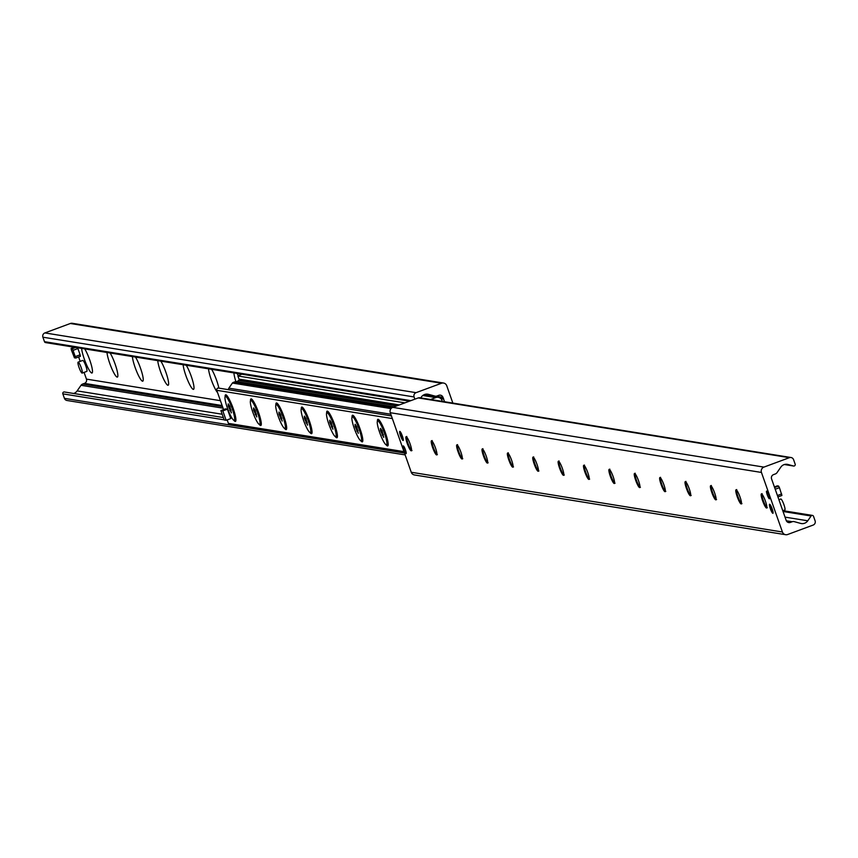 <?xml version="1.0" encoding="UTF-8"?>
<svg xmlns="http://www.w3.org/2000/svg" width="858" height="858" viewBox="0 0 858 858"><rect width="100%" height="100%" fill="white"/><g stroke="black" fill="none" stroke-linecap="round" stroke-linejoin="round"><path stroke-width="1.29" d="M767.245 494.819A4.108 0.686 69.7 0 1 766.602 491.098A4.108 0.686 69.7 0 1 768.671 494.701A4.108 0.686 69.7 0 1 769.454 498.788A4.108 0.686 69.7 0 1 767.245 494.819M403.904 449.646A4.108 0.686 69.7 0 1 403.249 445.924A4.108 0.686 69.7 0 1 405.33 449.528A4.108 0.686 69.7 0 1 406.102 453.614A4.108 0.686 69.7 0 1 403.904 449.646M400.536 435.8A4.837 0.815 69.7 0 1 399.774 431.402A4.837 0.815 69.7 0 1 402.22 435.66A4.837 0.815 69.7 0 1 403.142 440.486A4.837 0.815 69.7 0 1 400.536 435.8M770.334 508.622A4.837 0.815 69.7 0 1 769.572 504.236A4.837 0.815 69.7 0 1 772.018 508.483A4.837 0.815 69.7 0 1 772.929 513.309A4.837 0.815 69.7 0 1 770.334 508.622M766.848 507.561A7.508 1.266 69.7 0 1 763.277 500.461A7.508 1.266 69.7 0 1 761.861 494.09M765.433 501.179A7.508 1.266 69.7 0 1 766.612 507.99A7.508 1.266 69.7 0 1 762.826 501.394A7.508 1.266 69.7 0 1 761.4 493.908A7.508 1.266 69.7 0 1 765.433 501.179M741.473 503.474A7.508 1.266 69.7 0 1 737.891 496.374A7.508 1.266 69.7 0 1 736.486 490.004M740.057 497.093A7.508 1.266 69.7 0 1 741.237 503.914A7.508 1.266 69.7 0 1 737.44 497.308A7.508 1.266 69.7 0 1 736.014 489.821A7.508 1.266 69.7 0 1 740.057 497.093M716.087 499.388A7.508 1.266 69.7 0 1 712.515 492.299A7.508 1.266 69.7 0 1 711.1 485.918M714.671 493.007A7.508 1.266 69.7 0 1 715.862 499.828A7.508 1.266 69.7 0 1 712.065 493.221A7.508 1.266 69.7 0 1 710.639 485.735A7.508 1.266 69.7 0 1 714.671 493.007M690.711 495.302A7.508 1.266 69.7 0 1 687.14 488.213A7.508 1.266 69.7 0 1 685.724 481.831M689.296 488.931A7.508 1.266 69.7 0 1 690.476 495.742A7.508 1.266 69.7 0 1 686.679 489.135A7.508 1.266 69.7 0 1 685.263 481.649A7.508 1.266 69.7 0 1 689.296 488.931M665.336 491.216A7.508 1.266 69.7 0 1 661.754 484.126A7.508 1.266 69.7 0 1 660.349 477.745M663.92 484.845A7.508 1.266 69.7 0 1 665.1 491.655A7.508 1.266 69.7 0 1 661.303 485.049A7.508 1.266 69.7 0 1 659.877 477.574A7.508 1.266 69.7 0 1 663.92 484.845M639.95 487.13A7.508 1.266 69.7 0 1 636.379 480.04A7.508 1.266 69.7 0 1 634.963 473.659M638.534 480.759A7.508 1.266 69.7 0 1 639.714 487.569A7.508 1.266 69.7 0 1 635.928 480.973A7.508 1.266 69.7 0 1 634.502 473.487A7.508 1.266 69.7 0 1 638.534 480.759M614.575 483.043A7.508 1.266 69.7 0 1 611.003 475.954A7.508 1.266 69.7 0 1 609.588 469.583M613.159 476.673A7.508 1.266 69.7 0 1 614.339 483.483A7.508 1.266 69.7 0 1 610.542 476.887A7.508 1.266 69.7 0 1 609.126 469.401A7.508 1.266 69.7 0 1 613.159 476.673M589.189 478.968A7.508 1.266 69.7 0 1 585.617 471.868A7.508 1.266 69.7 0 1 584.201 465.497M587.784 472.586A7.508 1.266 69.7 0 1 588.963 479.397A7.508 1.266 69.7 0 1 585.167 472.801A7.508 1.266 69.7 0 1 583.74 465.315A7.508 1.266 69.7 0 1 587.784 472.586M563.813 474.882A7.508 1.266 69.7 0 1 560.242 467.782A7.508 1.266 69.7 0 1 558.826 461.411M562.398 468.5A7.508 1.266 69.7 0 1 563.577 475.311A7.508 1.266 69.7 0 1 559.791 468.715A7.508 1.266 69.7 0 1 558.365 461.229A7.508 1.266 69.7 0 1 562.398 468.5M538.438 470.795A7.508 1.266 69.7 0 1 534.866 463.695A7.508 1.266 69.7 0 1 533.451 457.325M537.022 464.414A7.508 1.266 69.7 0 1 538.202 471.235A7.508 1.266 69.7 0 1 534.405 464.628A7.508 1.266 69.7 0 1 532.99 457.142A7.508 1.266 69.7 0 1 537.022 464.414M513.052 466.709A7.508 1.266 69.7 0 1 509.48 459.62A7.508 1.266 69.7 0 1 508.065 453.239M511.647 460.328A7.508 1.266 69.7 0 1 512.827 467.149A7.508 1.266 69.7 0 1 509.03 460.542A7.508 1.266 69.7 0 1 507.604 453.056A7.508 1.266 69.7 0 1 511.647 460.328M487.676 462.623A7.508 1.266 69.7 0 1 484.105 455.534A7.508 1.266 69.7 0 1 482.689 449.152M486.261 456.252A7.508 1.266 69.7 0 1 487.441 463.063A7.508 1.266 69.7 0 1 483.655 456.456A7.508 1.266 69.7 0 1 482.228 448.97A7.508 1.266 69.7 0 1 486.261 456.252M462.301 458.537A7.508 1.266 69.7 0 1 458.719 451.447A7.508 1.266 69.7 0 1 457.314 445.066M460.885 452.166A7.508 1.266 69.7 0 1 462.065 458.976A7.508 1.266 69.7 0 1 458.269 452.37A7.508 1.266 69.7 0 1 456.853 444.894A7.508 1.266 69.7 0 1 460.885 452.166M436.915 454.45A7.508 1.266 69.7 0 1 433.344 447.361A7.508 1.266 69.7 0 1 431.928 440.98M435.51 448.08A7.508 1.266 69.7 0 1 436.69 454.89A7.508 1.266 69.7 0 1 432.893 448.294A7.508 1.266 69.7 0 1 431.467 440.808A7.508 1.266 69.7 0 1 435.51 448.08M411.54 450.364A7.508 1.266 69.7 0 1 407.968 443.275A7.508 1.266 69.7 0 1 406.553 436.904M410.124 443.994A7.508 1.266 69.7 0 1 411.304 450.804A7.508 1.266 69.7 0 1 407.518 444.208A7.508 1.266 69.7 0 1 406.091 436.722A7.508 1.266 69.7 0 1 410.124 443.994M787.665 534.502A4.172 4.097 -80.9 0 1 782.421 532.003L761.454 472.447A4.172 4.097 -80.9 0 1 763.931 467.106L789.381 457.679A3.335 3.271 -80.9 0 1 793.575 459.663L795.151 464.135A1.416 1.394 -80.9 0 1 793.468 465.991L787.934 464.478A6.671 6.553 99.1 0 0 780.855 467.106L776.973 472.704A3.335 3.271 -80.9 0 1 775.407 473.927L773.551 474.613A3.335 3.271 99.1 0 0 771.567 478.893L786.196 520.42A3.335 3.271 99.1 0 0 790.379 522.415L792.234 521.728A3.335 3.271 -80.9 0 1 794.208 521.643L800.686 523.412A6.671 6.553 99.1 0 0 807.764 520.785L811.078 516.001A1.416 1.394 -80.9 0 1 813.523 516.323L815.1 520.795A3.335 3.271 -80.9 0 1 813.116 525.075L787.665 534.502M791.022 457.518L419.852 397.769A3.335 3.271 99.1 0 0 418.211 397.93L392.76 407.357A4.172 4.097 99.1 0 0 390.283 412.709L411.25 472.265A4.172 4.097 99.1 0 0 414.446 474.957L785.617 534.695M84.738 348.895A14.275 2.402 69.7 0 1 89.768 360.06A14.275 2.402 69.7 0 1 92.321 372.662A14.275 2.402 69.7 0 1 86.604 364.918A14.275 2.402 69.7 0 1 81.628 348.391M110.124 352.981A14.275 2.402 69.7 0 1 115.144 364.146A14.275 2.402 69.7 0 1 117.696 376.748A14.275 2.402 69.7 0 1 111.98 369.004A14.275 2.402 69.7 0 1 107.003 352.477M135.5 357.067A14.275 2.402 69.7 0 1 140.519 368.221A14.275 2.402 69.7 0 1 143.072 380.834A14.275 2.402 69.7 0 1 137.355 373.091A14.275 2.402 69.7 0 1 132.389 356.563M160.875 361.154A14.275 2.402 69.7 0 1 165.905 372.308A14.275 2.402 69.7 0 1 168.458 384.92A14.275 2.402 69.7 0 1 162.741 377.166A14.275 2.402 69.7 0 1 157.765 360.65M186.261 365.229A14.275 2.402 69.7 0 1 191.28 376.394A14.275 2.402 69.7 0 1 193.833 389.006A14.275 2.402 69.7 0 1 188.117 381.252A14.275 2.402 69.7 0 1 183.151 364.736M211.636 369.315A14.275 2.402 69.7 0 1 216.656 380.48A14.275 2.402 69.7 0 1 218.887 388.138M217.589 392.642A14.275 2.402 69.7 0 1 211.958 381.585A14.275 2.402 69.7 0 1 208.526 368.822M235.875 381.51A14.275 2.402 69.7 0 1 233.902 372.898M237.012 373.402A14.275 2.402 69.7 0 1 238.331 375.772M239.972 379.279A14.275 2.402 69.7 0 1 240.219 379.847M414.854 399.174L414.071 396.943A3.335 3.271 -80.9 0 1 416.055 392.664L441.505 383.247A4.172 4.097 -80.9 0 1 446.75 385.735L452.852 403.088M443.554 383.043L72.383 323.305A4.172 4.097 99.1 0 0 70.335 323.498L44.884 332.925A3.335 3.271 99.1 0 0 42.9 337.205L44.477 341.677A1.416 1.394 99.1 0 0 45.56 342.589L409.491 401.169M444.541 401.748L442.975 397.318A3.335 3.271 99.1 0 0 438.781 395.324L436.926 396.01A3.335 3.271 -80.9 0 1 434.963 396.096L428.485 394.337A6.671 6.553 99.1 0 0 421.407 396.954L420.742 397.919M78.636 356.971L80.191 361.379M84.073 372.393L86.433 379.107A3.335 3.271 -80.9 0 1 84.449 383.387L82.593 384.073A3.335 3.271 99.1 0 0 81.027 385.296L77.145 390.894A6.671 6.553 -80.9 0 1 73.638 393.468M64.393 391.977L223.38 417.567L64.532 392.009A1.416 1.394 99.1 0 0 62.849 393.865L64.425 398.337A3.335 3.271 99.1 0 0 66.978 400.482L405.148 454.912M442.299 401.383L442.084 400.579A5.009 4.912 99.1 0 0 435.8 397.586L430.619 399.506M399.335 404.922L239.007 379.118L237.902 375.986L241.859 374.185M404.901 402.863L237.902 375.986M377.391 421.257A14.189 2.392 69.7 0 1 378.099 419.305A14.189 2.392 69.7 0 1 378.324 419.38A14.189 2.392 69.7 0 1 385.027 431.799A14.189 2.392 69.7 0 1 388.031 445.592A14.189 2.392 69.7 0 1 386.1 444.766M352.016 417.17A14.189 2.392 69.7 0 1 352.724 415.218A14.189 2.392 69.7 0 1 352.938 415.293A14.189 2.392 69.7 0 1 359.652 427.713A14.189 2.392 69.7 0 1 362.655 441.505A14.189 2.392 69.7 0 1 360.714 440.69M326.63 413.095A14.189 2.392 69.7 0 1 327.338 411.132A14.189 2.392 69.7 0 1 327.563 411.207A14.189 2.392 69.7 0 1 334.277 423.627A14.189 2.392 69.7 0 1 337.269 437.419A14.189 2.392 69.7 0 1 335.339 436.604M301.255 409.009A14.189 2.392 69.7 0 1 301.962 407.046A14.189 2.392 69.7 0 1 302.188 407.121A14.189 2.392 69.7 0 1 308.891 419.541A14.189 2.392 69.7 0 1 311.894 433.344A14.189 2.392 69.7 0 1 309.963 432.518M275.879 404.922A14.189 2.392 69.7 0 1 276.587 402.96A14.189 2.392 69.7 0 1 276.802 403.035A14.189 2.392 69.7 0 1 283.515 415.454A14.189 2.392 69.7 0 1 286.508 429.257A14.189 2.392 69.7 0 1 284.577 428.432M250.493 400.836A14.189 2.392 69.7 0 1 251.201 398.884A14.189 2.392 69.7 0 1 251.426 398.949A14.189 2.392 69.7 0 1 258.14 411.368A14.189 2.392 69.7 0 1 261.132 425.171A14.189 2.392 69.7 0 1 259.202 424.345M225.118 396.75A14.189 2.392 69.7 0 1 225.826 394.798A14.189 2.392 69.7 0 1 226.051 394.873A14.189 2.392 69.7 0 1 232.754 407.293A14.189 2.392 69.7 0 1 235.757 421.085A14.189 2.392 69.7 0 1 233.826 420.259M227.188 419.905L228.41 423.38A1.673 1.641 99.1 0 0 229.687 424.453L404.311 452.563M218.576 388.084L391.409 415.905L218.736 388.127A1.673 1.641 99.1 0 0 216.763 390.304L223.563 409.609M394.004 406.896L236.315 381.52A1.673 1.641 99.1 0 0 235.5 381.596L233.183 382.454A1.673 1.641 99.1 0 0 232.4 383.065L228.871 388.159A1.673 1.641 99.1 0 0 228.668 389.714M241.377 379.504A1.673 1.641 99.1 0 0 240.894 379.601L238.588 380.459A1.673 1.641 99.1 0 0 237.527 381.713M220.914 410.585L225.547 408.869L227.445 409.18L230.759 418.586L226.137 420.291L224.228 419.991L220.914 410.585L222.823 410.885L226.137 420.291M227.445 409.18L222.823 410.885M781.917 495.463L777.927 496.943L781.917 495.463L779.45 487.676L778.571 486.057L777.262 485.875M71.375 349.946L71.117 348.434L72.415 348.638L75.751 358.033L74.453 357.829L71.375 349.946M73.284 350.257L77.906 348.541L77.595 347.747M77.906 348.541L80.116 354.804L75.493 356.52M75.772 358.022L80.384 356.317L80.116 354.804M773.037 512.108A4.172 0.708 69.7 0 1 771.224 508.354A4.172 0.708 69.7 0 1 770.43 505.072M782.775 510.724L784.845 509.963A5.845 0.987 -110.3 0 0 783.74 504.139A5.845 0.987 -110.3 0 0 780.791 499.013L778.903 499.71M403.239 439.285A4.172 0.708 69.7 0 1 401.437 435.532A4.172 0.708 69.7 0 1 400.632 432.25M78.121 362.14L82.743 360.424A5.845 0.987 69.7 0 1 85.886 366.087A5.845 0.987 69.7 0 1 86.808 371.385L82.175 373.101A5.845 0.987 69.7 0 1 79.226 367.964A5.845 0.987 69.7 0 1 78.121 362.14A5.845 0.987 69.7 0 1 81.253 367.803A5.845 0.987 69.7 0 1 82.175 373.101M229.354 405.566L228.217 405.995L228.217 403.861L229.805 406.242L231.403 412.902L228.217 405.995M231.134 410.027L229.815 410.51M232.228 408.773A12.72 2.145 69.7 0 1 234.223 420.302A12.72 2.145 69.7 0 1 227.799 409.127A12.72 2.145 69.7 0 1 225.397 396.45A12.72 2.145 69.7 0 1 232.228 408.773M254.729 409.652L253.593 410.07L253.593 407.936L255.18 410.328L256.778 416.988L253.593 410.07M256.51 414.114L255.191 414.596M257.604 412.859A12.72 2.145 69.7 0 1 259.599 424.388A12.72 2.145 69.7 0 1 253.174 413.213A12.72 2.145 69.7 0 1 250.772 400.536A12.72 2.145 69.7 0 1 257.604 412.859M280.116 413.738L278.979 414.157L278.979 412.022L280.566 414.414L282.164 421.074L278.979 414.157M281.896 418.2L280.566 418.683M282.979 416.934A12.72 2.145 69.7 0 1 284.985 428.474A12.72 2.145 69.7 0 1 278.56 417.299A12.72 2.145 69.7 0 1 276.147 404.622A12.72 2.145 69.7 0 1 282.979 416.934M305.491 417.825L304.354 418.243L304.354 416.109L305.941 418.5L307.539 425.16L304.354 418.243M307.271 422.275L305.952 422.769M308.365 421.021A12.72 2.145 69.7 0 1 310.36 432.561A12.72 2.145 69.7 0 1 303.936 421.375A12.72 2.145 69.7 0 1 301.533 408.708A12.72 2.145 69.7 0 1 308.365 421.021M330.866 421.911L329.74 422.329L329.729 420.195L331.317 422.586L332.915 429.247L329.74 422.329M332.657 426.362L331.327 426.855M333.741 425.107A12.72 2.145 69.7 0 1 335.746 436.647A12.72 2.145 69.7 0 1 329.322 425.461A12.72 2.145 69.7 0 1 326.909 412.795A12.72 2.145 69.7 0 1 333.741 425.107M356.252 425.997L355.115 426.415L355.115 424.281L356.703 426.673L358.301 433.333L355.115 426.415M358.033 430.448L356.703 430.941M359.127 429.193A12.72 2.145 69.7 0 1 361.121 440.733A12.72 2.145 69.7 0 1 354.697 429.547A12.72 2.145 69.7 0 1 352.284 416.881A12.72 2.145 69.7 0 1 359.127 429.193M381.628 430.083L380.491 430.501L380.491 428.367L382.078 430.759L383.676 437.419L380.491 430.501M383.408 434.534L382.089 435.027M384.502 433.279A12.72 2.145 69.7 0 1 386.497 444.819A12.72 2.145 69.7 0 1 380.073 433.633A12.72 2.145 69.7 0 1 377.67 420.967A12.72 2.145 69.7 0 1 384.502 433.279M411.25 472.265L782.421 532.003M390.283 412.709L761.454 472.447M392.76 407.357L763.931 467.106M418.211 397.93L789.381 457.679M793.607 466.023L784.362 464.532L793.468 465.991M786.582 464.264L787.934 464.478M787.247 521.911L790.379 522.415M786.346 520.785L792.234 521.728M785.038 517.127L807.764 520.785M783.043 511.486L811.078 516.001M441.505 383.247L70.335 323.498M416.055 392.664L44.884 332.925M414.071 396.943L42.9 337.205M410.885 400.643L44.477 341.677M428.485 394.337L427.134 394.112M434.963 396.096L424.721 394.455M442.975 397.318L436.057 396.203M443.189 397.93L423.852 394.809M443.329 398.069L423.68 394.905L443.361 398.069M443.64 398.82L440.444 398.305M443.575 399.034L440.765 398.584M220.42 400.675L86.433 379.107M222.136 405.544L84.449 383.387M222.501 406.595L82.593 384.073M223.048 408.161L81.027 385.296M222.211 414.242L77.145 390.894M227.338 420.345L226.415 420.195M224.174 419.83L62.849 393.865M404.493 453.067L64.425 398.337M435.8 397.586L422.779 395.495M228.41 423.38L403.989 451.64M216.763 390.304L392.342 418.565M228.871 388.159L390.819 414.232M232.4 383.065L391.012 408.601M233.183 382.454L391.666 407.968M235.5 381.596L393.608 407.046M238.588 380.459L396.696 405.898M240.894 379.601L399.002 405.051M778.571 486.057L774.613 487.526M775.214 489.242L779.45 487.676M774.399 486.936L777.305 485.853L774.399 486.926M781.649 493.951L777.423 495.516M71.15 348.434L74.389 347.233L71.117 348.434M75.654 347.436L72.415 348.638M766.612 507.99L767.309 507.732M761.4 493.908L762.097 493.65M741.237 503.914L741.934 503.657M736.025 489.821L736.711 489.564M715.851 499.828L716.548 499.571M710.639 485.735L711.336 485.478M690.476 495.742L691.173 495.484M685.263 481.649L685.96 481.392M665.1 491.655L665.797 491.398M659.877 477.563L660.574 477.316M639.714 487.569L640.411 487.312M634.502 473.487L635.199 473.23M614.339 483.483L615.036 483.226M609.126 469.401L609.824 469.144M588.963 479.397L589.65 479.139M583.74 465.315L584.437 465.057M563.577 475.311L564.274 475.053M558.365 461.229L559.062 460.971M538.202 471.235L538.899 470.978M532.99 457.142L533.676 456.885M512.827 467.149L513.513 466.891M507.604 453.056L508.301 452.799M487.441 463.063L488.138 462.805M482.228 448.97L482.925 448.713M462.065 458.976L462.762 458.719M456.853 444.894L457.539 444.637M436.69 454.89L437.376 454.633M431.467 440.808L432.164 440.551M411.304 450.804L412.001 450.547M406.091 436.722L406.789 436.465M782.946 510.671L812.44 515.411M435.296 396.171L424.678 394.466M423.541 394.98L438.245 397.351M80.384 356.317L75.751 358.033M234.223 420.302L235.929 419.68M225.397 396.45L227.091 395.828M259.599 424.388L261.304 423.766M250.772 400.536L252.477 399.914M284.985 428.474L286.69 427.842M276.147 404.622L277.853 403.989M310.36 432.561L312.065 431.928M301.533 408.708L303.228 408.076M335.746 436.647L337.441 436.014M326.909 412.795L328.614 412.162M361.121 440.733L362.827 440.1M352.284 416.881L353.989 416.248M386.497 444.819L388.202 444.187M377.67 420.967L379.365 420.334"/></g></svg>
